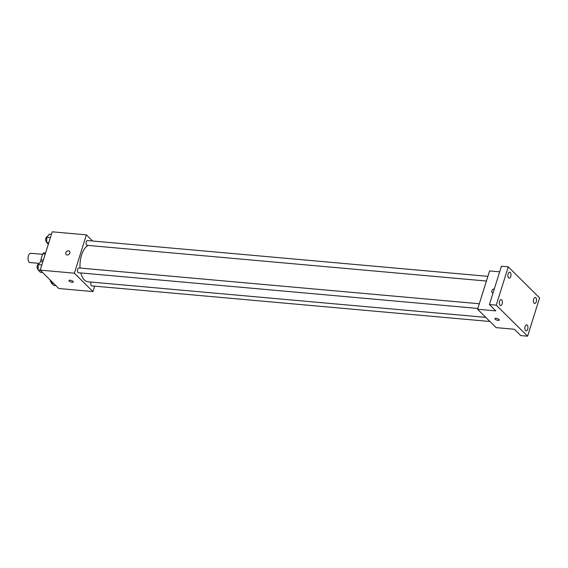 <?xml version="1.0" encoding="UTF-8"?>
<svg xmlns="http://www.w3.org/2000/svg" width="568" height="568" viewBox="0 0 568 568"><rect width="100%" height="100%" fill="white"/><g stroke="black" fill="none" stroke-linecap="round" stroke-linejoin="round"><path stroke-width="0.85" d="M42.565 254.322L30.849 253.278A4.665 2.393 95.1 0 0 28.4 255.912A4.665 2.393 95.1 0 0 30.019 262.565L39.227 263.389M43.331 260.144L40.818 259.917A6.333 3.252 95.1 0 0 40.939 261.599M40.818 259.917L42.742 253.768A6.333 3.252 95.1 0 1 44.112 252.881L45.568 253.008M45.255 253.995L42.742 253.768M94.643 286.137L92.939 291.576L58.767 288.516L40.2 270.127L52.206 231.808L86.379 234.861L92.584 241.002M92.939 291.576L74.373 273.187L40.2 270.127M70.112 280.251A2.329 0.781 17.4 0 1 72.392 280.933A2.329 0.781 17.4 0 1 73.35 281.955A2.329 0.781 17.4 0 1 70.893 282.005A2.329 0.781 17.4 0 1 68.898 280.564A2.329 0.781 17.4 0 1 70.112 280.251M88.054 245.419A18.652 9.571 95.1 0 0 81.536 255.174A18.652 9.571 95.1 0 0 80.074 268.06M80.841 272.938A18.652 9.571 95.1 0 0 87.997 281.792L485.782 317.37M74.373 273.187L86.379 234.861M91.107 282.076A2.4 1.228 95.1 0 0 90.958 282.459A2.4 1.228 95.1 0 0 91.789 285.881L489.943 321.488M479.3 303.759L78.938 267.954A2.4 1.228 95.1 0 0 77.681 269.31A2.4 1.228 95.1 0 0 78.512 272.732L477.83 308.445M486.414 281.039L87.103 245.333A2.4 1.228 -84.9 0 1 86.087 242.834A2.4 1.228 -84.9 0 1 87.529 240.555L487.884 276.36M69.836 253.079A2.329 1.839 134.7 0 1 68.217 254.833A2.329 1.839 134.7 0 1 66.207 254.556A2.329 1.839 134.7 0 1 66.534 251.603A2.329 1.839 134.7 0 1 69.488 251.248A2.329 1.839 134.7 0 1 69.836 253.079M66.207 254.563A2.329 1.839 134.7 0 1 66.534 251.61A2.329 1.839 134.7 0 1 69.488 251.248M73.35 281.955A2.329 0.781 17.4 0 1 70.893 282.005A2.329 0.781 17.4 0 1 68.898 280.564M527.587 336.192L496.255 305.165L508.261 266.839L539.6 297.873L527.587 336.192L520.757 335.581L514.374 329.262L496.148 327.637L477.574 309.248L489.588 270.922L499.677 271.824M496.255 305.165L489.417 304.554L501.43 266.229L508.261 266.839M477.574 309.248L495.8 310.873L489.417 304.554M496.098 318.35A2.329 0.781 17.4 0 1 498.377 319.031A2.329 0.781 17.4 0 1 499.336 320.054A2.329 0.781 17.4 0 1 496.879 320.103A2.329 0.781 17.4 0 1 494.891 318.655A2.329 0.781 17.4 0 1 496.098 318.35M493.017 293.074A2.329 1.839 134.7 0 1 492.193 292.655A2.329 1.839 134.7 0 1 492.065 290.312A2.329 1.839 134.7 0 1 494.323 288.892A2.329 1.839 134.7 0 0 492.065 290.312A2.329 1.839 134.7 0 0 492.193 292.655M499.336 320.054A2.329 0.781 17.4 0 1 496.879 320.103A2.329 0.781 17.4 0 1 494.891 318.655M534.14 303.149A2.996 1.534 -84.9 0 1 533.544 299.726A2.996 1.534 -84.9 0 1 535.255 297.476A2.996 1.534 -84.9 0 1 535.83 297.767A2.996 1.534 -84.9 0 1 536.433 301.189A2.996 1.534 -84.9 0 1 534.722 303.44A2.996 1.534 -84.9 0 1 534.14 303.149M508.608 277.866A2.996 1.534 -84.9 0 1 508.005 274.443A2.996 1.534 -84.9 0 1 509.716 272.193A2.996 1.534 -84.9 0 1 510.298 272.484A2.996 1.534 -84.9 0 1 510.902 275.906A2.996 1.534 -84.9 0 1 509.184 278.157A2.996 1.534 -84.9 0 1 508.608 277.866M500.025 305.272A2.996 1.534 -84.9 0 1 499.421 301.849A2.996 1.534 -84.9 0 1 501.132 299.592A2.996 1.534 -84.9 0 1 501.707 299.883A2.996 1.534 -84.9 0 1 502.311 303.305A2.996 1.534 -84.9 0 1 500.6 305.563A2.996 1.534 -84.9 0 1 500.025 305.272M525.556 330.555A2.996 1.534 -84.9 0 1 524.953 327.132A2.996 1.534 -84.9 0 1 526.664 324.875A2.996 1.534 -84.9 0 1 527.246 325.166A2.996 1.534 -84.9 0 1 527.85 328.588A2.996 1.534 -84.9 0 1 526.131 330.846A2.996 1.534 -84.9 0 1 525.556 330.555M48.323 244.197L46.668 242.557L46.81 237.204L49.295 234.179L51.404 234.364M48.777 242.749L46.668 242.557M50.417 237.53L46.81 237.204M47.037 236.934A2.4 1.228 95.1 0 0 45.838 238.29A2.4 1.228 95.1 0 0 46.668 241.712L46.668 241.712M42.572 272.477L40.427 272.285L38.084 269.963L38.226 264.61L40.711 261.578L42.82 261.77M40.221 270.155L38.084 269.963M41.826 264.929L38.226 264.61M38.447 264.34A2.4 1.228 95.1 0 0 37.247 265.696A2.4 1.228 95.1 0 0 38.077 269.118L38.077 269.118M55.849 285.626L53.704 285.434L51.361 283.113L51.411 281.231M53.498 283.304L51.361 283.113M50.325 280.159A2.4 1.228 95.1 0 0 51.354 282.268L51.354 282.268"/></g></svg>
